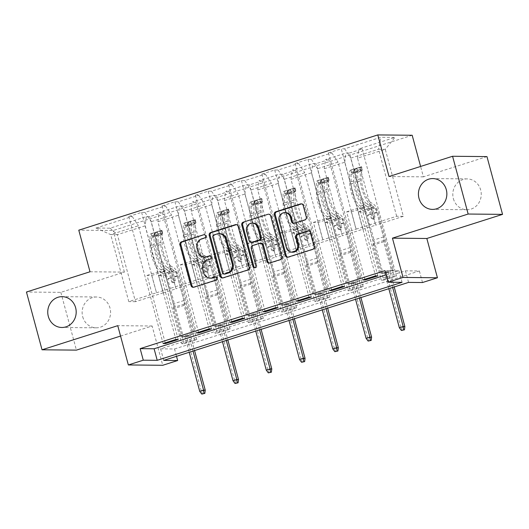 <?xml version="1.0" encoding="UTF-8"?>
<svg xmlns="http://www.w3.org/2000/svg" width="529" height="529" viewBox="0 0 529 529"><rect width="100%" height="100%" fill="white"/><g stroke="black" fill="none" stroke-linecap="round" stroke-linejoin="round"><path stroke-width="0.4" stroke-dasharray="2.65 1.98" d="M205.437 257.081A7.565 6.976 -89.4 0 1 198.811 251.645L197.892 248.246A7.565 6.976 -89.4 0 1 202.633 238.857L205.51 237.938A1.653 1.527 -89.4 0 0 205.1 234.691A1.653 1.527 -89.4 0 0 204.657 234.764L204.657 234.764M193.554 287.247A2.367 2.182 -89.4 0 0 194.652 287.207L216.897 280.125A1.653 1.527 -89.4 0 0 216.487 276.879A1.653 1.527 -89.4 0 0 216.037 276.951L215.997 276.951M211.131 278.175A7.565 6.976 -89.4 0 1 204.505 272.739L203.586 269.34A7.565 6.976 -89.4 0 1 208.327 259.951L211.203 259.031A1.653 1.527 -89.4 0 0 210.793 255.785A1.653 1.527 -89.4 0 0 210.35 255.857L210.35 255.857M453.379 198.666A15.414 14.223 -89.4 0 0 466.882 209.735A15.414 14.223 -89.4 0 0 480.682 189.971A15.414 14.223 -89.4 0 0 467.18 178.901A15.414 14.223 -89.4 0 0 453.379 198.666M82.709 316.759A15.414 14.223 -89.4 0 0 96.205 327.821A15.414 14.223 -89.4 0 0 110.006 308.057A15.414 14.223 -89.4 0 0 96.509 296.994A15.414 14.223 -89.4 0 0 82.709 316.759M90.003 271.774L124.394 272.111L60.842 292.358L26.45 292.021M60.842 292.358L76.427 350.125M412.184 135.259L113.173 230.518L78.781 230.181M364.865 279.266L346.667 211.805L351.355 211.851L356.037 229.176L396.651 216.268L403.343 216.335L385.257 149.323L357.538 158.158L375.616 225.169L371.034 207.837L375.729 207.884L394.118 276.052L396.446 276.072L383.644 280.152L349.352 153.06L345.959 153.026L325.487 159.546L328.879 159.579L316.084 163.659L312.692 163.626L292.22 170.146L295.612 170.179L282.81 174.259L279.418 174.226L258.946 180.746L262.338 180.779L249.543 184.859L246.15 184.826L225.678 191.346L229.07 191.379L216.268 195.459L212.876 195.426L192.404 201.946L195.796 201.979L183.001 206.059L179.609 206.026L159.13 212.546L162.529 212.579L149.727 216.659L146.335 216.626L110.078 228.178L95.954 228.039L110.693 234.598L138.419 225.764L156.505 292.775L128.778 301.609L110.693 234.598L117.385 234.664L110.078 228.178M349.352 153.06L362.153 148.986L358.761 148.953L395.018 137.401L380.887 137.262L344.63 148.814L341.238 148.781L375.53 275.867M95.954 228.039L132.21 216.487L128.818 216.454L141.613 212.374L145.006 212.407L165.478 205.887L162.086 205.854L174.881 201.774L178.28 201.807L198.752 195.287L195.36 195.254L208.155 191.181L211.547 191.214L232.019 184.687L228.627 184.654L241.429 180.581L244.821 180.614L265.293 174.087L261.901 174.054L274.696 169.981L278.089 170.014L298.561 163.487L295.169 163.454L307.971 159.381L311.363 159.414L331.835 152.888L328.443 152.855L341.238 148.781M386.137 274.855L398.945 270.775L385 270.643M174.55 348.975L419.391 270.974L405.445 270.841L160.611 348.842L174.55 348.975L176.527 356.315M184.019 343.744L196.814 339.671L194.493 339.644L181.698 343.724L184.019 343.744L149.727 216.659M217.293 333.144L230.089 329.071L227.768 329.051L214.966 333.125L217.293 333.144L183.001 206.059M250.561 322.551L263.356 318.471L261.035 318.451L248.24 322.525L250.561 322.551L216.268 195.459M283.835 311.951L296.63 307.871L294.309 307.852L281.507 311.925L283.835 311.951L249.543 184.859M317.102 301.351L329.898 297.272L327.577 297.252L314.781 301.325L317.102 301.351L282.81 174.259M350.377 290.752L363.172 286.672L360.851 286.652L348.049 290.725L350.377 290.752L316.084 163.659M383.644 280.152L381.323 280.125L394.118 276.052M342.342 235.769L324.264 168.758L344.736 162.231L362.821 229.242L342.342 235.769L337.76 218.437L342.455 218.484L360.851 286.652M356.129 229.183L338.044 162.172L317.572 168.691L335.651 235.703L356.037 229.176M344.736 162.231L345.959 153.026M324.264 168.758L325.487 159.546M331.835 152.888L338.044 162.172M311.363 159.414L317.572 168.691M309.075 246.369L290.99 179.357L311.469 172.831L329.547 239.842L309.075 246.369L304.492 229.037L309.187 229.083L327.577 297.252M322.855 239.776L304.777 172.765L284.298 179.291L302.383 246.302L335.651 235.703M311.469 172.831L312.692 163.626M290.99 179.357L292.22 170.146M298.561 163.487L304.777 172.765M278.089 170.014L284.298 179.291M275.801 256.968L257.722 189.957L278.194 183.431L296.28 250.442L275.801 256.968L271.218 239.637L275.913 239.683L294.309 307.852M289.588 250.376L271.503 183.365L251.03 189.891L269.109 256.902L302.383 246.302M278.194 183.431L279.418 174.226M257.722 189.957L258.946 180.746M265.293 174.087L271.503 183.365M244.821 180.614L251.03 189.891M242.533 267.568L224.448 200.557L244.927 194.031L263.006 261.042L242.533 267.568L237.951 250.237L242.646 250.283L261.035 318.451M256.314 260.976L238.235 193.964L217.756 200.491L235.841 267.502L269.109 256.902M244.927 194.031L246.15 184.826M224.448 200.557L225.678 191.346M232.019 184.687L238.235 193.964M211.547 191.214L217.756 200.491M209.259 278.168L191.181 211.157L211.653 204.63L229.738 271.642L209.259 278.168L204.677 260.837L209.372 260.883L227.768 329.051M223.046 271.575L204.961 204.564L184.489 211.091L202.567 278.102L235.841 267.502M211.653 204.63L212.876 195.426M191.181 211.157L192.404 201.946M198.752 195.287L204.961 204.564M178.28 201.807L184.489 211.091M175.992 288.768L157.907 221.757L178.385 215.23L196.464 282.241L175.992 288.768L171.409 271.437L176.097 271.483L194.493 339.644M189.772 282.175L171.694 215.164L151.215 221.691L169.3 288.702L202.567 278.102M178.385 215.23L179.609 206.026M157.907 221.757L159.13 212.546M165.478 205.887L171.694 215.164M145.006 212.407L151.215 221.691M145.111 225.83L163.197 292.841L135.47 301.675L117.385 234.664L145.111 225.83L146.335 216.626M132.21 216.487L138.419 225.764M419.391 270.974L422.506 282.526M120.552 336.067L152.14 326.003L162.74 365.288M124.394 272.111L113.173 230.518M486.964 156.604L423.405 176.851L420.601 166.45M135.47 301.675L128.778 301.609M403.343 216.335L375.616 225.169M396.651 216.268L378.566 149.257L385.257 149.323L395.018 137.401M368.925 225.103L350.846 158.092L378.566 149.257L380.887 137.262M362.821 229.242L375.709 225.169M329.547 239.842L342.435 235.769M296.28 250.442L309.167 246.369M263.006 261.042L275.893 256.968M229.738 271.642L242.626 267.568M196.464 282.241L209.352 278.168M163.197 292.841L176.084 288.768M165.24 342.865L147.042 275.397L151.73 275.444L156.505 292.775M156.412 292.775L169.3 288.702M357.538 158.158L358.761 148.953M344.63 148.814L350.846 158.092M398.945 270.775L402.06 282.327M160.611 348.842L163.726 360.394M405.445 270.841L408.567 282.393M163.289 292.841L158.607 275.51L163.302 275.556L176.097 271.483M158.607 275.51L171.409 271.437M163.302 275.556L181.698 343.724M196.814 339.671L162.529 212.579M128.818 216.454L163.111 343.546M178.227 339.492L159.837 271.324L164.532 271.37L169.207 288.702M141.613 212.374L175.906 339.466M151.73 275.444L164.532 271.37M147.042 275.397L159.837 271.324M198.514 332.265L180.31 264.798L185.005 264.844L197.8 260.771L202.475 278.102M185.005 264.844L189.68 282.175M180.31 264.798L193.105 260.724L197.8 260.771M174.881 201.774L209.173 328.866M211.501 328.893L193.105 260.724M162.086 205.854L196.378 332.946M196.557 282.241L191.882 264.91L196.576 264.956L214.966 333.125M230.089 329.071L195.796 201.979M196.576 264.956L209.372 260.883M191.882 264.91L204.677 260.837M231.781 321.665L213.584 254.198L218.272 254.244L231.074 250.171L235.749 267.502M218.272 254.244L222.954 271.575M213.584 254.198L226.379 250.124L231.074 250.171M208.155 191.181L242.447 318.266M244.768 318.293L226.379 250.124M195.36 195.254L229.652 322.346M229.831 271.642L225.156 254.31L229.844 254.356L248.24 322.525M263.356 318.471L229.07 191.379M229.844 254.356L242.646 250.283M225.156 254.31L237.951 250.237M265.055 311.065L246.851 243.598L251.546 243.644L264.341 239.571L269.016 256.902M251.546 243.644L256.221 260.976M246.851 243.598L259.646 239.525L264.341 239.571M241.429 180.581L275.715 307.666M278.042 307.693L259.646 239.525M228.627 184.654L262.92 311.746M263.098 261.042L258.423 243.71L263.118 243.757L281.507 311.925M296.63 307.871L262.338 180.779M263.118 243.757L275.913 239.683M258.423 243.71L271.218 239.637M298.323 300.465L280.125 233.005L284.814 233.044L297.615 228.971L302.29 246.302M284.814 233.044L289.495 250.376M280.125 233.005L292.921 228.925L297.615 228.971M274.696 169.981L308.989 297.067M311.31 297.093L292.921 228.925M261.901 174.054L296.194 301.146M296.372 250.442L291.697 233.117L296.385 233.157L314.781 301.325M329.898 297.272L295.612 170.179M296.385 233.157L309.187 229.083M291.697 233.117L304.492 229.037M331.597 289.866L313.393 222.405L318.088 222.444L330.883 218.371L335.558 235.703M318.088 222.444L322.763 239.776M313.393 222.405L326.188 218.325L330.883 218.371M307.971 159.381L342.256 286.467M344.584 286.493L326.188 218.325M295.169 163.454L329.461 290.547M329.64 239.842L324.965 222.517L329.66 222.557L348.049 290.725M363.172 286.672L328.879 159.579M329.66 222.557L342.455 218.484M324.965 222.517L337.76 218.437M351.355 211.851L364.157 207.771L368.832 225.103M346.667 211.805L359.462 207.725L364.157 207.771M377.851 275.893L359.462 207.725M328.443 152.855L362.735 279.947M362.914 229.249L358.239 211.917L362.927 211.964L381.323 280.125M396.446 276.072L362.153 148.986M362.927 211.964L375.729 207.884M358.239 211.917L371.034 207.837M423.405 176.851L389.02 176.514M152.14 326.003L117.749 325.672M222.755 277.943A2.367 2.182 -89.4 0 0 223.86 277.904L248.557 270.035A2.367 2.182 -89.4 0 0 250.038 267.099L239.022 226.273A2.367 2.182 -89.4 0 0 236.489 224.627M219.846 233.712A7.565 6.976 -89.4 0 0 217.809 234.016L214.774 234.988A1.653 1.527 -89.4 0 0 213.742 237.038L212.81 237.032M224.858 274.062A1.653 1.527 -89.4 0 1 223.41 272.878L213.742 237.038M269.44 263.072A2.367 2.182 -89.4 0 0 270.537 263.032L281.111 259.666A2.367 2.182 -89.4 0 0 282.592 256.73L271.575 215.905A2.367 2.182 -89.4 0 0 269.043 214.258M261.3 243.181A2.367 2.182 -89.4 0 0 260.665 243.274L253.649 245.509A2.367 2.182 -89.4 0 0 252.168 248.445L256.816 265.684L255.891 265.67M254.872 267.72A1.653 1.527 -89.4 0 0 256.816 265.684M253.193 223.152A6.322 5.832 -89.4 0 0 247.532 231.266L246.6 231.252M252.154 242.427A2.367 2.182 -89.4 0 1 250.085 240.735L247.532 231.266M294.071 223.331A2.367 2.182 -89.4 0 0 295.169 223.291L305.742 219.925A2.367 2.182 -89.4 0 0 307.223 216.989L304.129 205.536A2.367 2.182 -89.4 0 0 301.596 203.883M285.713 212.671A6.322 5.832 -89.4 0 0 280.053 220.778L279.127 220.772M292.841 252.194A6.322 5.832 -89.4 0 1 287.307 247.658L280.053 220.778M287.862 257.2A2.367 2.182 -89.4 0 0 288.96 257.167L313.664 249.298A2.367 2.182 -89.4 0 0 315.145 246.362L311.416 232.522A2.367 2.182 -89.4 0 0 308.876 230.875M172.818 281.62A1.448 1.336 -89.4 0 0 174.471 282.598A1.448 1.336 -89.4 0 0 175.377 280.806L174.365 277.057A8.788 3.247 72.3 0 0 169.69 268.911L167.448 267.581L171.495 266.292L173.743 267.621A8.788 3.247 -107.7 0 1 178.418 275.768L194.017 333.587L183.351 336.986L167.753 279.167L171.806 277.877L172.818 281.62L171.608 281.607L170.596 277.864A5.66 2.09 72.3 0 0 167.587 272.614L165.346 271.284L161.292 272.58L163.534 273.91A5.66 2.09 -107.7 0 1 166.542 279.153L173.228 303.93A5.23 1.931 72.3 0 1 173.598 307.475L173.426 308.771L181.03 336.96L183.351 336.986M161.92 230.254L161.643 230.955L162.456 233.957L162.727 233.263L161.92 230.254A6.381 2.354 72.3 0 0 161.682 230.3A6.381 2.354 72.3 0 0 160.651 232.998L160.71 242.414A18.422 6.804 72.3 0 0 171.951 269.182L167.905 270.471L170.146 271.8A5.66 2.09 -107.7 0 1 173.155 277.051L174.167 280.793A1.448 1.336 90.6 0 1 172.871 282.645A1.448 1.336 90.6 0 1 171.608 281.607M161.643 230.955L155.248 232.991L151.254 233.653A6.381 2.354 72.3 0 0 151.016 233.692A6.381 2.354 72.3 0 0 149.985 236.397L150.044 245.813A18.422 6.804 72.3 0 0 161.292 272.58M151.254 233.653L152.068 236.661A3.253 1.203 72.3 0 0 151.968 236.681A3.253 1.203 72.3 0 0 151.446 238.057L151.499 247.473A15.295 5.647 72.3 0 0 160.836 269.691L163.077 271.02A8.788 3.247 -107.7 0 1 167.753 279.167M162.727 233.263A3.253 1.203 72.3 0 0 162.628 233.282A3.253 1.203 72.3 0 0 162.105 234.658L162.165 244.074A15.295 5.647 72.3 0 0 171.495 266.292M171.951 269.182L174.2 270.511A5.66 2.09 -107.7 0 1 177.208 275.754L183.894 300.532A5.23 1.931 -107.7 0 1 184.257 304.076L184.085 305.372L191.696 333.561L194.017 333.587M162.456 233.957L156.055 235.994L155.248 232.991M152.068 236.661L156.055 235.994M167.905 270.471A18.422 6.804 -107.7 0 1 156.657 243.71L156.597 234.294A6.381 2.354 -107.7 0 1 157.245 231.828L154.686 232.641A6.381 2.354 72.3 0 0 154.038 235.107L154.098 244.524A18.422 6.804 72.3 0 0 165.346 271.284M160.836 269.691L164.889 268.395A15.295 5.647 -107.7 0 1 155.552 246.183L155.493 236.767A3.253 1.203 -107.7 0 1 155.586 235.967C156.921 234.896 157.774 234.625 158.145 235.147A3.253 1.203 72.3 0 0 158.052 235.947L158.111 245.363A15.295 5.647 72.3 0 0 167.448 267.581M164.889 268.395L167.131 269.724A8.788 3.247 -107.7 0 1 171.806 277.877M191.696 333.561L189.025 334.414L191.353 334.434L190.5 335.479L188.827 335.465L184.985 336.689L186.658 336.702L190.5 335.479L194.566 350.568M205.245 390.124L201.404 391.348L186.658 336.702L186.016 336.133L183.695 336.113L181.03 336.96M157.325 231.715L158.145 235.147L157.245 231.828M184.085 305.372L173.426 308.771M193.032 351.058L188.827 335.465L189.025 334.414L183.695 336.113L184.985 336.689L189.197 352.281M202.693 394.079L201.404 391.348L199.731 391.334M206.085 271.02A1.448 1.336 -89.4 0 0 207.738 271.999A1.448 1.336 -89.4 0 0 208.644 270.207L207.632 266.457A8.788 3.247 72.3 0 0 202.964 258.311L200.716 256.982L204.769 255.692L207.011 257.021A8.788 3.247 -107.7 0 1 211.686 265.168L227.291 322.988L216.626 326.386L201.027 268.567L205.073 267.277L206.085 271.02L204.882 271.007L203.87 267.264A5.66 2.09 72.3 0 0 200.861 262.02L198.613 260.691L194.56 261.981L196.808 263.31A5.66 2.09 -107.7 0 1 199.817 268.553L206.502 293.331A5.23 1.931 72.3 0 1 206.865 296.875L206.694 298.171L214.298 326.36L216.626 326.386M195.188 219.654L194.917 220.355L195.723 223.357L195.994 222.676L195.188 219.654A6.381 2.354 72.3 0 0 194.95 219.7A6.381 2.354 72.3 0 0 193.925 222.398L193.978 231.821A18.422 6.804 72.3 0 0 205.226 258.582L201.172 259.871L203.42 261.2A5.66 2.09 -107.7 0 1 206.429 266.451L207.441 270.193A1.448 1.336 90.6 0 1 206.145 272.045A1.448 1.336 90.6 0 1 204.882 271.007M194.917 220.355L188.516 222.392L184.528 223.053A6.381 2.354 72.3 0 0 184.29 223.093A6.381 2.354 72.3 0 0 183.259 225.797L183.312 235.213A18.422 6.804 72.3 0 0 194.56 261.981M184.528 223.053L185.335 226.062A3.253 1.203 72.3 0 0 185.236 226.081A3.253 1.203 72.3 0 0 184.714 227.457L184.773 236.873A15.295 5.647 72.3 0 0 194.103 259.091L196.352 260.42A8.788 3.247 -107.7 0 1 201.027 268.567M185.335 226.062L196.001 222.663A3.253 1.203 72.3 0 0 195.902 222.683A3.253 1.203 72.3 0 0 195.38 224.058L195.432 233.474A15.295 5.647 72.3 0 0 204.769 255.692M205.226 258.582L207.467 259.911A5.66 2.09 -107.7 0 1 210.482 265.155L217.161 289.932A5.23 1.931 -107.7 0 1 217.531 293.476L217.359 294.772L224.964 322.961L227.291 322.988M195.723 223.357L189.329 225.394L188.516 222.392M185.434 226.042L189.329 225.394M201.172 259.871A18.422 6.804 -107.7 0 1 189.924 233.11L189.871 223.694A6.381 2.354 -107.7 0 1 190.519 221.228L187.96 222.041A6.381 2.354 72.3 0 0 187.312 224.508L187.365 233.924A18.422 6.804 72.3 0 0 198.613 260.691M194.103 259.091L198.157 257.795A15.295 5.647 -107.7 0 1 188.82 235.584L188.767 226.167A3.253 1.203 -107.7 0 1 188.853 225.367C190.195 224.296 191.048 224.025 191.412 224.547A3.253 1.203 72.3 0 0 191.326 225.347L191.379 234.764A15.295 5.647 72.3 0 0 200.716 256.982M198.157 257.795L200.405 259.124A8.788 3.247 -107.7 0 1 205.073 267.277M224.964 322.961L222.299 323.814L224.62 323.834L223.767 324.879L222.094 324.866L218.259 326.089L219.932 326.102L223.767 324.879L227.84 339.968M238.513 379.531L234.678 380.748L219.932 326.102L219.29 325.533L216.969 325.514L214.298 326.36M190.599 221.115L191.412 224.547L190.519 221.228M217.359 294.772L206.694 298.171M226.306 340.458L222.094 324.866L222.299 323.814L216.969 325.514L218.259 326.089L222.464 341.681M235.967 383.479L234.678 380.748L233.005 380.735M239.359 260.42A1.448 1.336 -89.4 0 0 241.012 261.399A1.448 1.336 -89.4 0 0 241.918 259.607L240.907 255.857A8.788 3.247 72.3 0 0 236.232 247.711L233.99 246.382L238.043 245.092L240.285 246.421A8.788 3.247 -107.7 0 1 244.96 254.568L260.559 312.388L249.893 315.787L234.294 257.967L238.348 256.677L239.359 260.42L238.149 260.413L237.137 256.664A5.66 2.09 72.3 0 0 234.129 251.42L231.887 250.091L227.834 251.381L230.075 252.71A5.66 2.09 -107.7 0 1 233.084 257.954L239.769 282.731A5.23 1.931 72.3 0 1 240.14 286.275L239.968 287.571L247.572 315.76L249.893 315.787M228.462 209.054L228.184 209.755L228.997 212.757L229.262 212.076L228.462 209.054A6.381 2.354 72.3 0 0 228.224 209.1A6.381 2.354 72.3 0 0 227.192 211.798L227.252 221.221A18.422 6.804 72.3 0 0 238.5 247.982L234.446 249.271L236.688 250.601A5.66 2.09 -107.7 0 1 239.697 255.851L240.708 259.594A1.448 1.336 90.6 0 1 239.412 261.445A1.448 1.336 90.6 0 1 238.149 260.413M228.184 209.755L221.79 211.792L217.796 212.453A6.381 2.354 72.3 0 0 217.558 212.493A6.381 2.354 72.3 0 0 216.533 215.197L216.586 224.613A18.422 6.804 72.3 0 0 227.834 251.381M217.796 212.453L218.609 215.462A3.253 1.203 72.3 0 0 218.51 215.482A3.253 1.203 72.3 0 0 217.988 216.857L218.041 226.273A15.295 5.647 72.3 0 0 227.377 248.491L229.619 249.82A8.788 3.247 -107.7 0 1 234.294 257.967M218.609 215.462L229.269 212.063A3.253 1.203 72.3 0 0 229.169 212.083A3.253 1.203 72.3 0 0 228.647 213.458L228.707 222.874A15.295 5.647 72.3 0 0 238.043 245.092M238.5 247.982L240.741 249.311A5.66 2.09 -107.7 0 1 243.75 254.555L250.435 279.332A5.23 1.931 -107.7 0 1 250.799 282.876L250.627 284.172L258.238 312.361L260.559 312.388M228.997 212.757L222.597 214.794L221.79 211.792M218.708 215.442L222.597 214.794M234.446 249.271A18.422 6.804 -107.7 0 1 223.198 222.511L223.139 213.094A6.381 2.354 -107.7 0 1 223.787 210.628L221.228 211.441A6.381 2.354 72.3 0 0 220.58 213.908L220.639 223.324A18.422 6.804 72.3 0 0 231.887 250.091M227.377 248.491L231.431 247.195A15.295 5.647 -107.7 0 1 222.094 224.984L222.035 215.567A3.253 1.203 -107.7 0 1 222.127 214.767C223.463 213.696 224.316 213.425 224.686 213.954A3.253 1.203 72.3 0 0 224.594 214.748L224.653 224.164A15.295 5.647 72.3 0 0 233.99 246.382M231.431 247.195L233.673 248.524A8.788 3.247 -107.7 0 1 238.348 256.677M258.238 312.361L255.567 313.214L257.894 313.234L257.041 314.279L255.368 314.266L251.526 315.489L253.199 315.502L257.041 314.279L261.114 329.369M271.787 368.931L267.945 370.155L253.199 315.502L252.564 314.934L250.237 314.914L247.572 315.76M223.866 210.516L224.686 213.954L223.787 210.628M250.627 284.172L239.968 287.571M259.574 329.858L255.368 314.266L255.567 313.214L250.237 314.914L251.526 315.489L255.738 331.081M269.241 372.879L267.945 370.155L266.272 370.135M272.627 249.82A1.448 1.336 -89.4 0 0 274.28 250.799A1.448 1.336 -89.4 0 0 275.186 249.007L274.181 245.264A8.788 3.247 72.3 0 0 269.506 237.111L267.257 235.782L271.311 234.492L273.559 235.822A8.788 3.247 -107.7 0 1 278.228 243.968L293.833 301.788L283.167 305.187L267.568 247.367L271.615 246.078L272.627 249.82L271.423 249.814L270.412 246.064A5.66 2.09 72.3 0 0 267.403 240.821L265.155 239.492L261.101 240.781L263.349 242.11A5.66 2.09 -107.7 0 1 266.358 247.354L273.043 272.131A5.23 1.931 72.3 0 1 273.407 275.675L273.235 276.971L280.839 305.16L283.167 305.187M261.458 199.155L255.057 201.192L251.169 201.84L261.723 198.474L261.458 199.155L262.265 202.157L262.543 201.463L261.729 198.461A6.381 2.354 72.3 0 0 261.491 198.501A6.381 2.354 72.3 0 0 260.466 201.199L260.519 210.621A18.422 6.804 72.3 0 0 271.767 237.382L267.714 238.672L269.962 240.001A5.66 2.09 -107.7 0 1 272.971 245.251L273.982 248.994A1.448 1.336 90.6 0 1 272.686 250.845A1.448 1.336 90.6 0 1 271.423 249.814M251.169 201.84L251.07 201.853A6.381 2.354 72.3 0 0 250.832 201.899A6.381 2.354 72.3 0 0 249.8 204.597L249.86 214.014A18.422 6.804 72.3 0 0 261.101 240.781M251.07 201.853L251.877 204.862A3.253 1.203 72.3 0 0 251.778 204.882A3.253 1.203 72.3 0 0 251.255 206.257L251.315 215.673A15.295 5.647 72.3 0 0 260.645 237.891L262.893 239.22A8.788 3.247 -107.7 0 1 267.568 247.367M262.543 201.463A3.253 1.203 72.3 0 0 262.444 201.483A3.253 1.203 72.3 0 0 261.921 202.858L261.974 212.274A15.295 5.647 72.3 0 0 271.311 234.492M271.767 237.382L274.015 238.711A5.66 2.09 -107.7 0 1 277.024 243.955L283.709 268.732A5.23 1.931 -107.7 0 1 284.073 272.276L283.901 273.572L291.505 301.768L293.833 301.788M262.265 202.157L255.871 204.194L255.057 201.192M251.877 204.862L255.871 204.194M267.714 238.672A18.422 6.804 -107.7 0 1 256.466 211.911L256.413 202.495A6.381 2.354 -107.7 0 1 257.061 200.028L254.502 200.841A6.381 2.354 72.3 0 0 253.854 203.308L253.907 212.724A18.422 6.804 72.3 0 0 265.155 239.492M260.645 237.891L264.698 236.602A15.295 5.647 -107.7 0 1 255.362 214.384L255.309 204.968A3.253 1.203 -107.7 0 1 255.395 204.168C256.737 203.096 257.59 202.825 257.954 203.354A3.253 1.203 72.3 0 0 257.868 204.148L257.921 213.571A15.295 5.647 72.3 0 0 267.257 235.782M264.698 236.602L266.947 237.924A8.788 3.247 -107.7 0 1 271.615 246.078M291.505 301.768L288.841 302.614L291.162 302.634L290.309 303.679L288.636 303.666L284.8 304.889L286.473 304.902L290.309 303.679L294.382 318.769M305.054 358.331L301.219 359.555L286.473 304.902L285.832 304.334L283.511 304.314L280.839 305.16M257.14 199.922L257.954 203.354L257.061 200.028M283.901 273.572L273.235 276.971M292.848 319.258L288.636 303.666L288.841 302.614L283.511 304.314L284.8 304.889L289.006 320.481M302.509 362.279L301.219 359.555L299.546 359.535M305.901 239.22A1.448 1.336 -89.4 0 0 307.554 240.199A1.448 1.336 -89.4 0 0 308.46 238.407L307.448 234.664A8.788 3.247 72.3 0 0 302.773 226.511L300.532 225.182L304.585 223.893L306.827 225.222A8.788 3.247 -107.7 0 1 311.502 233.368L327.101 291.188L316.435 294.587L300.836 236.767L304.889 235.478L305.901 239.22L304.691 239.214L303.679 235.465A5.66 2.09 72.3 0 0 300.67 230.221L298.429 228.892L294.375 230.181L296.617 231.51A5.66 2.09 -107.7 0 1 299.626 236.754L306.311 261.531A5.23 1.931 72.3 0 1 306.681 265.075L306.509 266.371L314.114 294.56L316.435 294.587M295.003 187.861L294.726 188.555L295.539 191.558L295.804 190.876L295.003 187.861A6.381 2.354 72.3 0 0 294.765 187.901A6.381 2.354 72.3 0 0 293.734 190.605L293.793 200.022A18.422 6.804 72.3 0 0 305.041 226.782L300.988 228.072L303.229 229.401A5.66 2.09 -107.7 0 1 306.238 234.651L307.25 238.394A1.448 1.336 90.6 0 1 305.96 240.252A1.448 1.336 90.6 0 1 304.691 239.214M294.726 188.555L288.331 190.592L284.337 191.253A6.381 2.354 72.3 0 0 284.099 191.3A6.381 2.354 72.3 0 0 283.075 193.998L283.127 203.414A18.422 6.804 72.3 0 0 294.375 230.181M284.337 191.253L285.151 194.262A3.253 1.203 72.3 0 0 285.052 194.282A3.253 1.203 72.3 0 0 284.529 195.657L284.582 205.073A15.295 5.647 72.3 0 0 293.919 227.291L296.161 228.621A8.788 3.247 -107.7 0 1 300.836 236.767M285.151 194.262L295.817 190.863A3.253 1.203 72.3 0 0 295.711 190.883A3.253 1.203 72.3 0 0 295.189 192.258L295.248 201.675A15.295 5.647 72.3 0 0 304.585 223.893M305.041 226.782L307.283 228.111A5.66 2.09 -107.7 0 1 310.292 233.362L316.977 258.132A5.23 1.931 -107.7 0 1 317.34 261.676L317.169 262.973L324.78 291.168L327.101 291.188M295.539 191.558L289.138 193.594L288.331 190.592M285.25 194.242L289.138 193.594M300.988 228.072A18.422 6.804 -107.7 0 1 289.74 201.311L289.68 191.895A6.381 2.354 -107.7 0 1 290.328 189.428L287.769 190.242A6.381 2.354 72.3 0 0 287.121 192.708L287.181 202.124A18.422 6.804 72.3 0 0 298.429 228.892M293.919 227.291L297.972 226.002A15.295 5.647 -107.7 0 1 288.636 203.784L288.576 194.368A3.253 1.203 -107.7 0 1 288.669 193.568C290.004 192.496 290.857 192.225 291.228 192.754A3.253 1.203 72.3 0 0 291.135 193.548L291.195 202.971A15.295 5.647 72.3 0 0 300.532 225.182M297.972 226.002L300.214 227.331A8.788 3.247 -107.7 0 1 304.889 235.478M324.78 291.168L322.115 292.015L324.436 292.034L323.583 293.079L321.91 293.066L318.068 294.289L319.741 294.303L323.583 293.079L327.656 308.169M338.329 347.732L334.487 348.955L319.741 294.303L319.106 293.734L316.778 293.714L314.114 294.56M290.408 189.322L291.228 192.754L290.328 189.428M317.169 262.973L306.509 266.371M326.115 308.658L321.91 293.066L322.115 292.015L316.778 293.714L318.068 294.289L322.28 309.882M335.783 351.679L334.487 348.955L332.814 348.935M339.168 228.621A1.448 1.336 -89.4 0 0 340.821 229.599A1.448 1.336 -89.4 0 0 341.727 227.807L340.722 224.065A8.788 3.247 72.3 0 0 336.047 215.911L333.799 214.582L337.852 213.293L340.101 214.622A8.788 3.247 -107.7 0 1 344.769 222.769L360.375 280.588L349.709 283.987L334.11 226.167L338.163 224.878L339.168 228.621L337.965 228.614L336.953 224.865A5.66 2.09 72.3 0 0 333.944 219.621L331.696 218.292L327.643 219.581L329.891 220.91A5.66 2.09 -107.7 0 1 332.9 226.154L339.585 250.931A5.23 1.931 72.3 0 1 339.949 254.475L339.777 255.772L347.388 283.961L349.709 283.987M328.271 177.261L328 177.956L328.813 180.958L329.084 180.263L328.271 177.261A6.381 2.354 72.3 0 0 328.033 177.301A6.381 2.354 72.3 0 0 327.008 180.005L327.061 189.422A18.422 6.804 72.3 0 0 338.309 216.182L334.255 217.472L336.504 218.801A5.66 2.09 -107.7 0 1 339.512 224.051L340.524 227.794A1.448 1.336 90.6 0 1 339.228 229.652A1.448 1.336 90.6 0 1 337.965 228.614M328 177.956L321.599 179.992L317.612 180.653A6.381 2.354 72.3 0 0 317.374 180.7A6.381 2.354 72.3 0 0 316.342 183.398L316.402 192.821A18.422 6.804 72.3 0 0 327.643 219.581M317.612 180.653L318.418 183.662A3.253 1.203 72.3 0 0 318.319 183.682A3.253 1.203 72.3 0 0 317.797 185.057L317.856 194.474A15.295 5.647 72.3 0 0 327.187 216.692L329.435 218.021A8.788 3.247 -107.7 0 1 334.11 226.167M329.084 180.263A3.253 1.203 72.3 0 0 328.985 180.283A3.253 1.203 72.3 0 0 328.463 181.659L328.516 191.075A15.295 5.647 72.3 0 0 337.852 213.293M338.309 216.182L340.557 217.512A5.66 2.09 -107.7 0 1 343.566 222.762L350.251 247.532A5.23 1.931 -107.7 0 1 350.615 251.077L350.443 252.373L358.047 280.568L360.375 280.588M328.813 180.958L322.412 182.994L321.599 179.992M318.418 183.662L322.412 182.994M334.255 217.472A18.422 6.804 -107.7 0 1 323.007 190.711L322.954 181.295A6.381 2.354 -107.7 0 1 323.603 178.828L321.043 179.642A6.381 2.354 72.3 0 0 320.395 182.108L320.448 191.524A18.422 6.804 72.3 0 0 331.696 218.292M327.187 216.692L331.24 215.402A15.295 5.647 -107.7 0 1 321.903 193.184L321.85 183.768A3.253 1.203 -107.7 0 1 321.936 182.968C323.279 181.897 324.132 181.626 324.495 182.155A3.253 1.203 72.3 0 0 324.409 182.948L324.462 192.371A15.295 5.647 72.3 0 0 333.799 214.582M331.24 215.402L333.488 216.731A8.788 3.247 -107.7 0 1 338.163 224.878M358.047 280.568L355.382 281.415L357.703 281.435L356.85 282.479L355.177 282.466L351.342 283.689L353.015 283.703L356.85 282.479L360.923 297.569M371.596 337.132L367.761 338.355L353.015 283.703L352.374 283.134L350.053 283.114L347.388 283.961M323.682 178.723L324.495 182.155L323.603 178.828M350.443 252.373L339.777 255.772M359.389 298.058L355.177 282.466L355.382 281.415L350.053 283.114L351.342 283.689L355.548 299.282M369.05 341.079L367.761 338.355L366.088 338.335M372.442 218.027A1.448 1.336 -89.4 0 0 374.096 219.006A1.448 1.336 -89.4 0 0 375.001 217.207L373.99 213.465A8.788 3.247 72.3 0 0 369.315 205.312L367.073 203.982L371.127 202.693L373.368 204.022A8.788 3.247 -107.7 0 1 378.043 212.169L393.642 269.988L382.976 273.387L367.377 215.567L371.431 214.278L372.442 218.027L371.232 218.014L370.221 214.265A5.66 2.09 72.3 0 0 367.212 209.021L364.97 207.692L360.917 208.981L363.159 210.311A5.66 2.09 -107.7 0 1 366.167 215.554L372.852 240.331A5.23 1.931 72.3 0 1 373.223 243.876L373.051 245.172L380.655 273.361L382.976 273.387M361.267 167.356L354.873 169.392L350.978 170.04L361.538 166.675L361.267 167.356L362.081 170.358L362.358 169.664L361.545 166.661A6.381 2.354 72.3 0 0 361.307 166.701A6.381 2.354 72.3 0 0 360.275 169.406L360.335 178.822A18.422 6.804 72.3 0 0 371.583 205.583L367.529 206.872L369.771 208.201A5.66 2.09 -107.7 0 1 372.78 213.452L373.791 217.194A1.448 1.336 90.6 0 1 372.502 219.052A1.448 1.336 90.6 0 1 371.232 218.014M350.978 170.04L350.879 170.054A6.381 2.354 72.3 0 0 350.641 170.1A6.381 2.354 72.3 0 0 349.616 172.798L349.669 182.221A18.422 6.804 72.3 0 0 360.917 208.981M350.879 170.054L351.692 173.062A3.253 1.203 72.3 0 0 351.593 173.082A3.253 1.203 72.3 0 0 351.071 174.458L351.124 183.874A15.295 5.647 72.3 0 0 360.461 206.092L362.702 207.421A8.788 3.247 -107.7 0 1 367.377 215.567M362.358 169.664A3.253 1.203 72.3 0 0 362.259 169.683A3.253 1.203 72.3 0 0 361.73 171.059L361.79 180.475A15.295 5.647 72.3 0 0 371.127 202.693M371.583 205.583L373.824 206.912A5.66 2.09 -107.7 0 1 376.833 212.162L383.518 236.932A5.23 1.931 -107.7 0 1 383.882 240.477L383.71 241.773L391.321 269.969L393.642 269.988M362.081 170.358L355.68 172.401L354.873 169.392M351.692 173.062L355.68 172.401M367.529 206.872A18.422 6.804 -107.7 0 1 356.281 180.111L356.222 170.695A6.381 2.354 -107.7 0 1 356.87 168.229L354.311 169.042A6.381 2.354 72.3 0 0 353.663 171.508L353.722 180.925A18.422 6.804 72.3 0 0 364.97 207.692M360.461 206.092L364.514 204.802A15.295 5.647 -107.7 0 1 355.177 182.584L355.118 173.168A3.253 1.203 -107.7 0 1 355.21 172.368C356.546 171.297 357.399 171.026 357.769 171.555A3.253 1.203 72.3 0 0 357.677 172.355L357.736 181.771A15.295 5.647 72.3 0 0 367.073 203.982M364.514 204.802L366.756 206.131A8.788 3.247 -107.7 0 1 371.431 214.278M391.321 269.969L388.656 270.815L390.977 270.841L390.124 271.88L388.451 271.866L384.609 273.09L386.282 273.103L390.124 271.88L394.198 286.969M404.87 326.532L401.028 327.755L386.282 273.103L385.648 272.534L383.32 272.514L380.655 273.361M356.949 168.123L357.769 171.555L356.87 168.229M383.71 241.773L373.051 245.172M392.657 287.459L388.451 271.866L388.656 270.815L383.32 272.514L384.609 273.09L388.822 288.682M402.324 330.48L401.028 327.755L399.355 327.735M202.633 238.857L201.708 238.844M197.892 248.246L196.967 248.24M198.811 251.645L197.879 251.639M211.203 259.031L210.278 259.018M208.327 259.951L207.394 259.937M203.586 269.34L202.653 269.334M204.505 272.739L203.572 272.733M216.897 280.125L215.964 280.112M194.652 287.207L193.726 287.201M205.51 237.938L204.584 237.924M239.022 226.273L238.096 226.267M250.038 267.099L249.113 267.092M248.557 270.035L247.632 270.028M223.86 277.904L222.927 277.897M214.774 234.988L213.848 234.975M223.41 272.878L222.478 272.865M217.809 234.016L216.883 234.01M271.575 215.905L270.65 215.898M282.592 256.73L281.666 256.724M281.111 259.666L280.185 259.66M270.537 263.032L269.611 263.025M260.665 243.274L259.732 243.267M253.649 245.509L252.717 245.502M252.168 248.445L251.235 248.432M250.085 240.735L249.159 240.721M305.742 219.925L304.81 219.912M295.169 223.291L294.236 223.284M287.307 247.658L286.374 247.645M311.416 232.522L310.483 232.515M315.145 246.362L314.219 246.349M313.664 249.298L312.738 249.285M288.96 257.167L288.034 257.154M304.129 205.536L303.203 205.523M307.223 216.989L306.291 216.976M161.914 230.274L151.354 233.633M152.167 236.642L162.72 233.276M154.098 244.524L150.044 245.813M151.499 247.473L155.552 246.183M170.596 277.864L166.542 279.153M183.894 300.532L173.228 303.93M177.208 275.754L173.155 277.051M174.365 277.057L178.418 275.768M167.587 272.614L163.534 273.91M174.2 270.511L170.146 271.8M163.077 271.02L167.131 269.724M169.69 268.911L173.743 267.621M160.71 242.414L156.657 243.71M158.111 245.363L162.165 244.074M154.038 235.107L149.985 236.397M151.446 238.057L155.493 236.767M160.651 232.998L156.597 234.294M158.052 235.947L162.105 234.658M184.257 304.076L173.598 307.475M155.586 235.967L154.686 232.641M174.167 280.793L175.377 280.806M195.181 219.674L184.628 223.04M187.365 233.924L183.312 235.213M184.773 236.873L188.82 235.584M203.87 267.264L199.817 268.553M217.161 289.932L206.502 293.331M210.482 265.155L206.429 266.451M207.632 266.457L211.686 265.168M200.861 262.02L196.808 263.31M207.467 259.911L203.42 261.2M196.352 260.42L200.405 259.124M202.964 258.311L207.011 257.021M193.978 231.821L189.924 233.11M191.379 234.764L195.432 233.474M187.312 224.508L183.259 225.797M184.714 227.457L188.767 226.167M193.925 222.398L189.871 223.694M191.326 225.347L195.38 224.058M217.531 293.476L206.865 296.875M188.853 225.367L187.96 222.041M207.441 270.193L208.644 270.207M228.455 209.074L217.895 212.44M220.639 223.324L216.586 224.613M218.041 226.273L222.094 224.984M237.137 256.664L233.084 257.954M250.435 279.332L239.769 282.731M243.75 254.555L239.697 255.851M240.907 255.857L244.96 254.568M234.129 251.42L230.075 252.71M240.741 249.311L236.688 250.601M229.619 249.82L233.673 248.524M236.232 247.711L240.285 246.421M227.252 221.221L223.198 222.511M224.653 224.164L228.707 222.874M220.58 213.908L216.533 215.197M217.988 216.857L222.035 215.567M227.192 211.798L223.139 213.094M224.594 214.748L228.647 213.458M250.799 282.876L240.14 286.275M222.127 214.767L221.228 211.441M240.708 259.594L241.918 259.607M251.976 204.842L262.536 201.476M253.907 212.724L249.86 214.014M251.315 215.673L255.362 214.384M270.412 246.064L266.358 247.354M283.709 268.732L273.043 272.131M277.024 243.955L272.971 245.251M274.181 245.264L278.228 243.968M267.403 240.821L263.349 242.11M274.015 238.711L269.962 240.001M262.893 239.22L266.947 237.924M269.506 237.111L273.559 235.822M260.519 210.621L256.466 211.911M257.921 213.571L261.974 212.274M253.854 203.308L249.8 204.597M251.255 206.257L255.309 204.968M260.466 201.199L256.413 202.495M257.868 204.148L261.921 202.858M284.073 272.276L273.407 275.675M255.395 204.168L254.502 200.841M273.982 248.994L275.186 249.007M294.997 187.874L284.437 191.24M287.181 202.124L283.127 203.414M284.582 205.073L288.636 203.784M303.679 235.465L299.626 236.754M316.977 258.132L306.311 261.531M310.292 233.362L306.238 234.651M307.448 234.664L311.502 233.368M300.67 230.221L296.617 231.51M307.283 228.111L303.229 229.401M296.161 228.621L300.214 227.331M302.773 226.511L306.827 225.222M293.793 200.022L289.74 201.311M291.195 202.971L295.248 201.675M287.121 192.708L283.075 193.998M284.529 195.657L288.576 194.368M293.734 190.605L289.68 191.895M291.135 193.548L295.189 192.258M317.34 261.676L306.681 265.075M288.669 193.568L287.769 190.242M307.25 238.394L308.46 238.407M328.264 177.275L317.711 180.64M318.518 183.642L329.078 180.277M320.448 191.524L316.402 192.821M317.856 194.474L321.903 193.184M336.953 224.865L332.9 226.154M350.251 247.532L339.585 250.931M343.566 222.762L339.512 224.051M340.722 224.065L344.769 222.769M333.944 219.621L329.891 220.91M340.557 217.512L336.504 218.801M329.435 218.021L333.488 216.731M336.047 215.911L340.101 214.622M327.061 189.422L323.007 190.711M324.462 192.371L328.516 191.075M320.395 182.108L316.342 183.398M317.797 185.057L321.85 183.768M327.008 180.005L322.954 181.295M324.409 182.948L328.463 181.659M350.615 251.077L339.949 254.475M321.936 182.968L321.043 179.642M340.524 227.794L341.727 227.807M351.792 173.043L362.345 169.677M353.722 180.925L349.669 182.221M351.124 183.874L355.177 182.584M370.221 214.265L366.167 215.554M383.518 236.932L372.852 240.331M376.833 212.162L372.78 213.452M373.99 213.465L378.043 212.169M367.212 209.021L363.159 210.311M373.824 206.912L369.771 208.201M362.702 207.421L366.756 206.131M369.315 205.312L373.368 204.022M360.335 178.822L356.281 180.111M357.736 181.771L361.79 180.475M353.663 171.508L349.616 172.798M351.071 174.458L355.118 173.168M360.275 169.406L356.222 170.695M357.677 172.355L361.73 171.059M383.882 240.477L373.223 243.876M355.21 172.368L354.311 169.042M373.791 217.194L375.001 217.207M205.1 234.691L204.174 234.684M216.487 276.879L215.554 276.872M210.793 255.785L209.861 255.778M466.882 209.735L432.491 209.398M96.205 327.821L61.82 327.484M96.509 296.994L62.118 296.657M467.18 178.901L432.795 178.571M194.017 287.307L193.092 287.3M223.225 278.003L222.292 277.996M236.952 224.58L236.027 224.567M269.506 214.205L268.58 214.199M269.902 263.131L268.977 263.118M255.335 267.806L254.409 267.793M294.534 223.383L293.602 223.377M309.346 230.829L308.414 230.816M288.325 257.259L287.399 257.253M302.059 203.837L301.133 203.83M172.871 282.645L174.081 282.658M151.016 233.692L155.579 232.238M157.113 231.755L161.682 230.3M151.968 236.681L162.628 233.282M206.145 272.045L207.355 272.058M184.29 223.093L188.853 221.644M190.387 221.155L194.95 219.7M185.236 226.081L195.902 222.683M239.412 261.445L240.622 261.458M217.558 212.493L222.12 211.045M223.655 210.555L228.224 209.1M218.51 215.482L229.169 212.083M272.686 250.845L273.896 250.858M250.832 201.899L255.395 200.445M256.929 199.955L261.491 198.501M251.778 204.882L262.444 201.483M305.96 240.252L307.164 240.259M284.099 191.3L288.662 189.845M290.196 189.356L294.765 187.901M285.052 194.282L295.711 190.883M339.228 229.652L340.438 229.659M317.374 180.7L321.936 179.245M323.47 178.756L328.033 177.301M318.319 183.682L328.985 180.283M372.502 219.052L373.705 219.059M350.641 170.1L355.204 168.645M356.738 168.156L361.307 166.701M351.593 173.082L362.259 169.683"/><path stroke-width="0.79" d="M205.622 235.874A1.653 1.527 -89.4 0 0 203.725 234.75L181.487 241.839A2.367 2.182 -89.4 0 0 180.005 244.775L191.015 285.6A2.367 2.182 -89.4 0 0 193.726 287.201L215.964 280.112A1.653 1.527 -89.4 0 0 215.554 276.872A1.653 1.527 -89.4 0 0 215.111 276.938L212.228 277.857A7.565 6.976 -89.4 0 1 210.198 278.161A7.565 6.976 -89.4 0 1 203.572 272.733L202.653 269.334A7.565 6.976 -89.4 0 1 207.394 259.937L210.278 259.018A1.653 1.527 -89.4 0 0 209.861 255.778A1.653 1.527 -89.4 0 0 209.418 255.844L206.541 256.763A7.565 6.976 -89.4 0 1 204.505 257.068A7.565 6.976 -89.4 0 1 197.879 251.639L196.967 248.24A7.565 6.976 -89.4 0 1 201.708 238.844L204.584 237.924A1.653 1.527 -89.4 0 0 205.622 235.874M418.994 198.329A15.414 14.223 -89.4 0 0 432.491 209.398A15.414 14.223 -89.4 0 0 446.291 189.633A15.414 14.223 -89.4 0 0 432.795 178.571A15.414 14.223 -89.4 0 0 418.994 198.329M48.318 316.421A15.414 14.223 -89.4 0 0 61.82 327.484A15.414 14.223 -89.4 0 0 75.621 307.726A15.414 14.223 -89.4 0 0 62.118 296.657A15.414 14.223 -89.4 0 0 48.318 316.421M304.81 219.912A2.367 2.182 -89.4 0 0 306.291 216.976L303.203 205.523A2.367 2.182 -89.4 0 0 300.498 203.923L275.794 211.792A2.367 2.182 -89.4 0 0 274.313 214.728L285.329 255.553A2.367 2.182 -89.4 0 0 288.034 257.154L312.738 249.285A2.367 2.182 -89.4 0 0 314.219 246.349L310.483 232.515A2.367 2.182 -89.4 0 0 307.779 230.915L297.205 234.281A2.367 2.182 -89.4 0 0 295.724 237.217L297.576 244.081A6.322 5.832 -89.4 0 1 291.915 252.188A6.322 5.832 -89.4 0 1 286.374 247.645L279.127 220.772A6.322 5.832 -89.4 0 1 284.787 212.658A6.322 5.832 -89.4 0 1 290.322 217.201L291.532 221.677A2.367 2.182 -89.4 0 0 294.236 223.284L304.81 219.912M388.121 282.195L403.045 277.441L437.437 277.771L422.506 282.526L408.567 282.393L163.726 360.394L177.665 360.527L162.74 365.288L128.349 364.95L143.28 360.196L157.219 360.328L402.06 282.327L388.121 282.195L385 270.643L140.159 348.644L143.28 360.196M128.349 364.95L117.749 325.672L42.036 349.788L26.45 292.021L90.003 271.774L78.781 230.181L377.792 134.921L389.02 176.514L452.573 156.267L468.158 214.033L392.445 238.156L403.045 277.441M238.096 226.267A2.367 2.182 -89.4 0 0 235.392 224.666L210.687 232.535A2.367 2.182 -89.4 0 0 209.206 235.471L220.223 276.297A2.367 2.182 -89.4 0 0 222.927 277.897L247.632 270.028A2.367 2.182 -89.4 0 0 249.113 267.092L238.096 226.267M243.241 222.167L267.945 214.291A2.367 2.182 -89.4 0 1 270.65 215.898L281.666 256.724A2.367 2.182 -89.4 0 1 280.185 259.66L269.611 263.025A2.367 2.182 -89.4 0 1 266.907 261.425L262.437 244.867A2.367 2.182 -89.4 0 0 259.732 243.267L252.717 245.502A2.367 2.182 -89.4 0 0 251.235 248.432L255.891 265.67A1.653 1.527 -89.4 0 1 254.409 267.793A1.653 1.527 -89.4 0 1 252.961 266.603L241.76 225.096A2.367 2.182 -89.4 0 1 243.241 222.167L267.945 214.291M452.573 156.267L486.964 156.604L502.55 214.371L468.158 214.033M42.036 349.788L76.427 350.125L120.552 336.067M420.601 166.45L412.184 135.259L377.792 134.921M140.159 348.644L154.104 348.776L386.137 274.855M165.432 343.566L178.227 339.492L175.906 339.466L163.111 343.546L165.432 343.566L165.24 342.865M198.706 332.966L211.501 328.893L209.173 328.866L196.378 332.946L198.706 332.966L198.514 332.265M231.973 322.366L244.768 318.293L242.447 318.266L229.652 322.346L231.973 322.366L231.781 321.665M265.247 311.766L278.042 307.693L275.715 307.666L262.92 311.746L265.247 311.766L265.055 311.065M298.515 301.166L311.31 297.093L308.989 297.067L296.194 301.146L298.515 301.166L298.323 300.465M331.789 290.566L344.584 286.493L342.256 286.467L329.461 290.547L331.789 290.566L331.597 289.866M365.056 279.967L377.851 275.893L375.53 275.867L362.735 279.947L365.056 279.967L364.865 279.266M392.445 238.156L426.837 238.493L502.55 214.371M426.837 238.493L437.437 277.771M176.527 356.315L177.665 360.527M154.104 348.776L157.219 360.328M204.505 257.068L205.437 257.081A7.565 6.976 -89.4 0 0 207.467 256.77L206.541 256.763M209.418 255.844L210.304 255.857L207.467 256.77M210.198 278.161L211.131 278.175A7.565 6.976 -89.4 0 0 213.161 277.864L212.228 277.857M216.017 276.958L213.161 277.864M203.725 234.75L182.412 241.846A2.367 2.182 -89.4 0 0 180.931 244.782L191.948 285.607A2.367 2.182 -89.4 0 0 193.554 287.247M236.489 224.627A2.367 2.182 -89.4 0 0 236.318 224.673L211.62 232.542A2.367 2.182 -89.4 0 0 210.132 235.478L221.148 276.303A2.367 2.182 -89.4 0 0 222.755 277.943M213.848 234.975A1.653 1.527 -89.4 0 0 212.81 237.032L222.478 272.865A1.653 1.527 -89.4 0 0 224.375 273.989L227.41 273.024A7.565 6.976 -89.4 0 0 232.152 263.627L225.539 239.134A7.565 6.976 -89.4 0 0 218.913 233.706A7.565 6.976 -89.4 0 0 216.883 234.01L213.848 234.975M223.926 274.055L224.858 274.062A1.653 1.527 -89.4 0 0 225.301 273.996L224.375 273.989M218.913 233.706L219.846 233.712A7.565 6.976 -89.4 0 1 226.472 239.141L233.077 263.64A7.565 6.976 -89.4 0 1 228.336 273.03L225.301 273.996M260.367 243.168L261.3 243.181A2.367 2.182 -89.4 0 1 263.369 244.874L267.833 261.432A2.367 2.182 -89.4 0 0 269.44 263.072M244.167 222.173A2.367 2.182 -89.4 0 0 242.685 225.109L253.887 266.616A1.653 1.527 -89.4 0 0 254.872 267.72M257.802 227.688A6.322 5.832 -89.4 0 0 252.26 223.145A6.322 5.832 -89.4 0 0 246.6 231.252L249.159 240.721A2.367 2.182 -89.4 0 0 251.864 242.322L258.873 240.087A2.367 2.182 -89.4 0 0 260.354 237.157L257.802 227.688L258.734 227.695A6.322 5.832 -89.4 0 0 253.193 223.152L252.26 223.145M251.229 242.421L252.154 242.427A2.367 2.182 -89.4 0 0 252.789 242.335L251.864 242.322M258.734 227.695L261.286 237.164A2.367 2.182 -89.4 0 1 259.805 240.1L252.789 242.335M284.787 212.658L285.713 212.671A6.322 5.832 -89.4 0 1 291.254 217.207L292.464 221.691A2.367 2.182 -89.4 0 0 294.071 223.331M291.915 252.188L292.841 252.194A6.322 5.832 -89.4 0 0 298.508 244.087L297.576 244.081M308.876 230.875A2.367 2.182 -89.4 0 0 308.711 230.922L298.138 234.294A2.367 2.182 -89.4 0 0 296.657 237.223L298.508 244.087M301.596 203.883A2.367 2.182 -89.4 0 0 301.424 203.929L276.72 211.805A2.367 2.182 -89.4 0 0 275.239 214.734L286.255 255.567A2.367 2.182 -89.4 0 0 287.862 257.2M201.767 394.072L204.829 393.397L201.767 394.072L199.731 391.334L203.572 390.111L205.245 390.124L194.566 350.568M203.896 393.391L203.572 390.111L193.032 351.058M199.731 391.334L189.197 352.281M205.245 390.124L204.829 393.397M235.035 383.472L238.103 382.798L235.035 383.472L233.005 380.735L236.84 379.511L238.513 379.531L227.84 339.968M237.171 382.791L236.84 379.511L226.306 340.458M233.005 380.735L222.464 341.681M238.513 379.531L238.103 382.798M268.309 372.872L271.37 372.198L268.309 372.872L266.272 370.135L270.114 368.911L271.787 368.931L261.114 329.369M270.438 372.191L270.114 368.911L259.574 329.858M266.272 370.135L255.738 331.081M271.787 368.931L271.37 372.198M301.576 362.272L304.644 361.598L301.576 362.272L299.546 359.535L303.382 358.312L305.054 358.331L294.382 318.769M303.712 361.591L303.382 358.312L292.848 319.258M299.546 359.535L289.006 320.481M305.054 358.331L304.644 361.598M334.85 351.673L337.912 351.005L334.85 351.673L332.814 348.935L336.656 347.712L338.329 347.732L327.656 308.169M336.986 350.991L336.656 347.712L326.115 308.658M332.814 348.935L322.28 309.882M338.329 347.732L337.912 351.005M368.124 341.073L371.186 340.405L368.124 341.073L366.088 338.335L369.923 337.112L371.596 337.132L360.923 297.569M370.254 340.392L369.923 337.112L359.389 298.058M366.088 338.335L355.548 299.282M371.596 337.132L371.186 340.405M401.392 330.473L404.454 329.805L401.392 330.473L399.355 327.735L403.197 326.512L404.87 326.532L394.198 286.969M403.528 329.792L403.197 326.512L392.657 287.459M399.355 327.735L388.822 288.682M404.87 326.532L404.454 329.805M215.997 276.951L215.111 276.938M191.948 285.607L191.015 285.6M180.931 244.782L180.005 244.775M182.412 241.846L181.487 241.839M221.148 276.303L220.223 276.297M210.132 235.478L209.206 235.471M211.62 232.542L210.687 232.535M236.318 224.673L235.392 224.666M228.336 273.03L227.41 273.024M233.077 263.64L232.152 263.627M226.472 239.141L225.539 239.134M267.833 261.432L266.907 261.425M263.369 244.874L262.437 244.867M253.887 266.616L252.961 266.603M242.685 225.109L241.76 225.096M259.805 240.1L258.873 240.087M261.286 237.164L260.354 237.157M292.464 221.691L291.532 221.677M291.254 217.207L290.322 217.201M296.657 237.223L295.724 237.217M298.138 234.294L297.205 234.281M308.711 230.922L307.779 230.915M286.255 255.567L285.329 255.553M275.239 214.734L274.313 214.728M276.72 211.805L275.794 211.792M301.424 203.929L300.498 203.923"/></g></svg>
